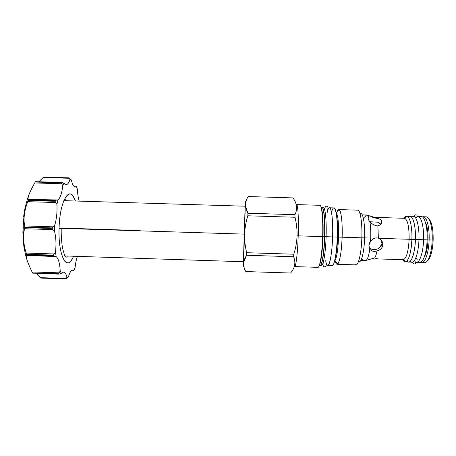 <?xml version="1.0" encoding="UTF-8"?>
<svg xmlns="http://www.w3.org/2000/svg" width="456" height="456" viewBox="0 0 456 456"><rect width="100%" height="100%" fill="white"/><g stroke="black" fill="none" stroke-linecap="round" stroke-linejoin="round"><path stroke-width="0.68" d="M427.42 260.838C430.624 258.085 432.539 251.153 433.16 240.044C433.274 228.809 431.803 221.69 428.748 218.698C431.803 221.69 433.274 228.809 433.16 240.044C432.539 251.153 430.624 258.085 427.42 260.838M408.291 217.216C412.042 212.764 416.026 224.398 415.416 239.491L411.893 239.383C412.372 226.911 409.779 216.013 406.638 216.241L410.035 216.349C413.239 216.121 415.895 227.02 415.416 239.491C415.074 251.883 411.751 262.422 408.599 262.006L405.202 261.898L402.768 259.726C403.606 261.299 404.523 262.018 405.515 261.875C408.975 260.228 411.101 252.732 411.893 239.383C411.551 251.769 408.291 262.314 405.202 261.898M406.912 261.031C410.349 265.671 415.028 254.499 415.416 239.491L409.14 239.28C408.433 251.364 406.53 258.176 403.429 259.715L378.052 258.928L374.604 257.982L378.052 258.928M406.638 216.241L404.079 218.253C405.013 216.737 405.971 216.081 406.952 216.286C409.961 216.697 412.349 227.367 411.893 239.383L409.14 239.28C408.371 251.906 406.37 258.723 403.132 259.738M406.952 216.286L404.734 218.31C407.755 220.071 409.226 227.065 409.14 239.28L378.816 238.328C381.643 239.89 382.977 242.136 382.823 245.06C382.293 248.064 380.367 250.013 377.044 250.903C376.348 254.38 375.533 256.739 374.604 257.982L366.128 260.416L374.604 257.982C375.533 256.739 376.348 254.38 377.044 250.903C374.028 251.883 371.606 251.319 369.787 249.21C368.813 255.577 367.593 259.31 366.128 260.416L360.827 260.467M360.981 260.188C362.776 259.909 363.01 259.378 361.676 258.598L362.332 259.8L360.981 260.188M364.179 260.575L366.128 260.416C367.593 259.31 368.813 255.577 369.787 249.21L368.87 245.317L369.542 242.905L370.58 241.247L370.728 238.083C370.91 231.779 370.642 226.364 369.924 221.838L368.003 219.091L368.716 217.062C370.403 216.691 372.774 217.062 375.835 218.19C379.147 218.538 381.159 219.564 381.866 221.268C382.208 223.269 380.885 224.808 377.904 225.897C375.083 225.805 372.421 224.455 369.924 221.838C370.642 226.364 370.91 231.779 370.728 238.083L364.618 237.889L370.728 238.083L370.58 241.247C372.894 238.42 375.487 237.382 378.366 238.135L378.816 238.328C381.643 239.89 382.977 242.136 382.823 245.06L382.288 246.964C381.222 248.999 379.477 250.315 377.044 250.903C374.028 251.883 371.606 251.319 369.787 249.21L368.87 245.317L370.58 241.247C372.894 238.42 375.487 237.382 378.366 238.135L377.904 225.897C375.083 225.805 372.421 224.455 369.924 221.838L368.003 219.091L368.716 217.062L366.932 215.021L368.716 217.062C370.403 216.691 372.774 217.062 375.835 218.19L374.655 217.347L404.734 218.31M404.438 218.264C407.63 219.513 409.197 226.518 409.14 239.28L378.816 238.328L378.366 238.135L377.904 225.897C380.885 224.808 382.208 223.269 381.866 221.268L381.433 223.537L381.683 220.807C380.731 219.37 378.782 218.498 375.835 218.19L374.536 217.352L367.542 215.249M427.118 239.839L428.007 239.867C428.167 231.933 427.3 226.102 425.419 222.374C427.3 226.102 428.167 231.933 428.007 239.867C427.648 247.705 426.423 253.405 424.331 256.962C426.423 253.405 427.648 247.705 428.007 239.867L427.118 239.839M424.633 262.519C428.138 263.22 431.849 252.607 432.191 240.021L429.13 239.924C429.62 227.447 426.725 216.537 423.265 216.754L422.359 216.942C426.132 214.833 429.683 226.21 429.13 239.924C428.777 253.553 424.542 264.508 420.928 262.189M378.708 222.608L377.705 222.192L369.793 221.724L377.705 222.192L380.931 224.175L378.708 222.608M369.058 247.619C371.72 249.979 374.935 250.247 378.697 248.429L381.404 245.516L381.94 243.629L381.364 240.329L381.94 243.629L382.823 245.06L381.94 243.629L379.671 247.688L378.697 248.429C374.935 250.247 371.72 249.979 369.058 247.619M423.265 216.754L426.217 216.845C429.729 216.628 432.681 227.544 432.191 240.021L429.13 239.924C428.794 252.316 425.237 262.861 421.828 262.434L424.775 262.525C428.247 262.958 431.855 252.419 432.191 240.021L433.16 240.044L432.191 240.021C432.693 227.356 429.643 216.355 426.075 216.845M296.263 204.761C297.785 202.367 298.828 217.466 298.201 235.843C297.688 252.772 295.938 267.091 294.599 266.589L317.889 267.347C319.827 267.871 322.153 253.553 322.654 236.613L298.201 235.843C298.777 218.794 297.933 204.163 296.554 204.59L319.844 205.303C321.828 204.892 323.247 219.553 322.654 236.613L297.061 235.82C297.226 229.784 296.542 223.594 295.003 217.25L294.958 214.679C297.671 208.911 297.01 203.325 292.969 197.904L248.201 196.547C246.143 199.717 245.26 202.937 245.55 206.209L247.904 213.226C244.61 207.286 244.707 201.723 248.201 196.547L292.969 197.904C297.01 203.325 297.671 208.911 294.958 214.679L247.904 213.226L247.836 215.791L247.904 213.226L294.958 214.679L295.003 217.25L247.836 215.791C245.904 222.021 244.826 228.142 244.615 234.167L245.22 206.653C245.408 199.54 245.379 199.392 245.134 206.215L243.39 261.733C243.202 268.555 243.236 268.413 243.498 261.299L243.817 261.795L246.576 255.252L246.667 252.704C245.134 246.371 244.45 240.192 244.615 234.167L243.498 261.299M360.075 213.853C362.742 211.117 365.165 223.126 364.618 237.901C364.207 252.573 361.055 264.218 358.581 261.345M358.764 261.499C361.215 263.71 364.213 252.162 364.618 237.901L361.842 237.827L364.618 237.901C365.148 223.537 362.873 211.641 360.268 213.71M355.327 264.634C358.023 267.245 361.38 254.146 361.842 237.827L342.131 237.205C342.661 222.209 341.002 209.236 338.814 209.578L357.698 210.153C360.32 209.828 362.389 222.819 361.842 237.827C362.452 221.405 359.915 207.907 357.042 210.364M338.814 209.578C338.17 209.583 337.531 210.478 336.898 212.268C337.765 209.823 338.626 209.053 339.481 209.954L336.323 212.787C338.084 215.842 338.831 223.942 338.574 237.08C337.993 250.076 336.739 258.022 334.807 260.912L334.579 261.111L334.807 260.912C336.739 258.022 337.993 250.076 338.574 237.08L342.131 237.205C342.416 222.403 341.533 213.317 339.481 209.954M336.14 212.747L336.323 212.787C338.084 215.842 338.831 223.942 338.574 237.08L342.131 237.205C341.692 252.1 339.235 264.742 337.092 264.28C336.442 264.229 335.861 263.294 335.348 261.465C336.055 263.961 336.864 264.788 337.776 263.938L334.618 260.94M336.71 216.742C337.588 221.639 337.907 228.41 337.668 237.046C337.354 245.579 336.608 252.225 335.445 256.99C336.608 252.225 337.354 245.579 337.668 237.046L338.574 237.08L337.668 237.046C337.907 228.41 337.588 221.639 336.71 216.742M321.486 265.415C323.384 265.899 325.635 252.51 326.103 236.71C325.635 252.516 323.384 265.911 321.486 265.415L320.243 265.375C322.118 265.808 324.33 252.436 324.797 236.67C324.33 252.436 322.118 265.808 320.255 265.375L319.627 265.244C321.554 267.581 324.073 253.747 324.575 236.664L323.025 236.618C322.552 249.022 321.56 257.988 320.055 263.511C321.56 257.988 322.552 249.022 323.025 236.618C323.35 224.067 322.933 214.947 321.765 209.264C322.933 214.947 323.35 224.067 323.025 236.618L326.103 236.71C326.661 220.795 325.253 207.07 323.31 207.457L322.067 207.417C323.982 207.092 325.35 220.795 324.797 236.67L326.103 236.71C326.656 220.801 325.253 207.081 323.315 207.457M321.452 207.508L322.067 207.417C323.982 207.092 325.35 220.795 324.797 236.67L324.575 236.664C325.179 219.467 323.532 205.274 321.452 207.508C323.532 205.274 325.179 219.467 324.575 236.664C324.073 253.747 321.554 267.581 319.627 265.244M294.325 266.412C295.688 268.818 297.654 254.066 298.201 235.843L297.061 235.82C296.839 241.857 295.762 247.984 293.824 254.22L293.613 256.768L246.576 255.252C242.923 260.849 242.672 266.287 245.83 271.565C243.949 268.288 243.276 265.027 243.817 261.795M290.569 273.024C294.941 267.985 295.955 262.57 293.613 256.768L246.576 255.252L246.667 252.704C245.134 246.371 244.45 240.192 244.615 234.167C244.826 228.142 245.904 222.021 247.836 215.791L295.003 217.25C296.542 223.594 297.226 229.784 297.061 235.82C296.839 241.857 295.762 247.984 293.824 254.22L246.667 252.704L293.824 254.22L293.613 256.768C295.955 262.57 294.941 267.985 290.569 273.024L245.83 271.565L290.569 273.024M337.776 263.938C340.016 260.764 341.464 251.855 342.131 237.205L361.842 237.827C361.414 252.732 358.547 265.369 355.971 264.89L337.092 264.28M326.621 236.675L326.108 236.664L326.621 236.675M317.747 267.273L317.883 267.347C319.827 267.871 322.153 253.553 322.654 236.613C323.247 219.553 321.828 204.892 319.844 205.303M322.654 236.613L323.025 236.618L322.654 236.613M32.798 273.138L32.057 271.953C27.508 262.411 25.684 256.882 26.59 255.377L26.186 253.051C23.29 243.373 22.771 235.262 24.63 228.724L24.784 227.339L23.193 227.253C22.908 242.21 24.55 254.123 28.107 262.987C24.55 254.123 22.908 242.21 23.193 227.253C23.809 212.074 26.209 200.11 30.387 191.36C26.209 200.11 23.809 212.074 23.193 227.253L24.784 227.339L24.715 225.942C23.245 219.216 24.248 211.128 27.713 201.672L28.255 199.363C27.445 197.687 29.594 192.221 34.707 182.947L35.528 181.665L61.794 182.451L35.528 181.665M24.738 226.051L24.367 226.056L24.738 226.051M24.282 229.203L24.259 230.143L24.282 229.203M71.216 270.807L72.937 270.864L71.267 270.75L73.091 270.813L73.895 270.408L75.063 267.815C75.531 263.078 76.323 259.259 77.44 256.357C76.323 259.259 75.531 263.078 75.063 267.815L73.895 270.408C71.962 269 70.133 271.177 68.406 276.946L65.852 278.907L66.052 278.508L40.231 277.653L36.292 273.383L40.783 278.08L40.231 277.653L66.052 278.508L67.038 277.311L68.406 276.946L65.852 278.907L67.038 277.311C65.624 272.232 63.754 270.91 61.429 273.349L59.035 274.13L32.684 273.133L59.035 274.13M72.937 270.864L73.895 270.408L72.84 269.946C71.221 270.003 69.745 272.335 68.406 276.946L67.038 277.311C66.154 273.97 64.991 272.238 63.538 272.107L61.429 273.349L60.226 271.103L58.619 273.754L58.949 272.836L32.057 271.953L58.949 272.836L60.226 271.103L61.429 273.349L59.588 274.01L32.536 272.893L32.057 271.953C27.508 262.411 25.684 256.882 26.59 255.377L56.156 256.608L54.247 256.278L53.38 255.149L26.476 254.277L26.186 253.051C23.29 243.373 22.771 235.262 24.63 228.724L52.645 229.607L54.424 230.913C56.002 236.943 56.367 244.034 55.507 252.179L56.156 256.608C58.465 258.586 59.821 263.42 60.226 271.103C59.821 263.42 58.465 258.586 56.156 256.608L55.507 252.179C56.367 244.034 56.002 236.943 54.424 230.913L52.645 229.607L52.018 227.92L24.789 227.059L24.715 225.942C23.245 219.216 24.248 211.128 27.713 201.672L55.444 202.527L56.937 204.385C57.308 212.559 56.521 219.632 54.583 225.623L54.424 230.913L54.583 225.623C56.521 219.632 57.308 212.559 56.937 204.385L55.444 202.527L55.09 200.828L28.186 200.007L28.255 199.363C27.445 197.687 29.594 192.221 34.707 182.947L61.617 183.762L62.791 185.575L61.617 183.762L61.486 182.582L35.243 182.029L62.329 182.6L64.131 183.363L62.791 185.575C61.925 193.258 60.277 198.058 57.849 199.973L56.937 204.385L57.849 199.973C60.277 198.058 61.925 193.258 62.791 185.575L64.131 183.363C66.308 185.86 68.257 184.583 69.979 179.539L69.067 178.267L43.217 177.492L43.833 177.093L68.85 177.846L69.067 178.267L43.217 177.492L43.799 177.093L68.862 177.84L71.324 179.938L69.979 179.539L68.89 177.846L71.324 179.938C72.703 185.752 74.402 187.98 76.42 186.618L75.639 186.151L73.712 186.088L75.485 186.082L76.42 186.618L77.429 189.246C77.623 194.222 78.227 198.183 79.241 201.124C78.227 198.183 77.623 194.222 77.429 189.246L76.42 186.618L75.28 187.051C73.69 186.903 72.373 184.532 71.324 179.938L69.979 179.539C68.879 182.907 67.585 184.612 66.103 184.657L61.799 182.451M75.246 201.005C70.349 184.184 59.707 199.597 59.075 228.325C57.992 256.87 67.596 272.597 73.507 256.232M38.806 181.762L43.217 177.492L38.806 181.762M67.254 200.76L64.906 199.449M65.516 255.97L65.191 256.272L65.516 255.97M55.928 200.207L57.849 199.973L28.255 199.363L55.928 200.207L55.09 200.828L28.186 200.007L28.072 200.469L54.994 201.295L55.928 200.207M52.731 226.826L54.583 225.623L52.731 226.826L24.715 225.942L52.731 226.826L52.018 227.92L24.789 227.059L24.778 227.618L52.001 228.479L52.731 226.826M53.905 253.946L26.186 253.051L53.905 253.946L55.507 252.179L53.38 255.149L26.476 254.277L26.556 254.744L53.455 255.616L53.905 253.946M65.806 278.901L40.818 278.075M26.59 255.377L26.556 254.744L53.455 255.616L54.247 256.278L26.59 255.377M24.63 228.724L24.778 227.618L52.001 228.479L52.645 229.607L24.63 228.724M27.713 201.672L28.072 200.469L54.994 201.295L55.444 202.527L27.713 201.672M34.707 182.947L35.243 182.029L61.343 182.816L61.617 183.762L34.707 182.947M23.923 216.782L23.627 216.44L25.154 207.155L23.627 216.44L23.923 216.782M22.8 232.326L23.153 229.151L22.8 232.326M22.965 226.011L23.051 222.921L23.393 222.927L23.051 222.921L22.965 226.011M23.353 238.676L23.051 238.67L23.33 238.357L23.051 238.67L23.986 247.414L23.051 238.67L23.353 238.676M332.373 236.903L326.103 236.704L332.35 236.898M331.558 212.507C334.402 200.11 338.107 214.063 337.258 237.063L332.601 236.915C333.433 214.2 330.013 200.161 327.3 212.057M332.167 265.631L327.716 265.483C329.756 265.973 332.139 252.647 332.601 236.915C333.159 221.075 331.615 207.412 329.534 207.776L333.986 207.913C336.175 207.548 337.816 221.217 337.258 237.063C336.796 252.795 334.311 266.122 332.167 265.631C334.311 266.122 336.796 252.795 337.258 237.063L332.601 236.915C331.968 259.504 327.704 273.036 325.755 261.077M75.508 201.01L73.53 197.089C68.223 186.589 59.633 203.239 59.075 228.325C58.134 253.245 65.624 270.094 71.546 260.028L73.764 256.238M423.499 239.748L415.439 239.491C415.963 226.182 412.914 214.924 409.499 216.332L410.041 216.258C413.256 216.03 415.923 226.968 415.439 239.491C415.085 252.721 411.358 263.591 408.057 261.989L411.99 262.206C415.228 262.627 418.619 252.043 418.961 239.605C419.446 227.077 416.716 216.133 413.432 216.366M423.407 239.742L418.961 239.605C418.579 254.602 413.826 265.814 410.303 261.271M410.041 216.258L413.438 216.366C416.716 216.138 419.446 227.082 418.961 239.605L415.439 239.491C415.097 251.929 411.762 262.513 408.593 262.092M418.169 261.601C421.857 265.939 426.742 254.744 427.118 239.862C427.608 227.333 424.735 216.383 421.304 216.606C424.735 216.383 427.608 227.333 427.118 239.862L423.595 239.753C424.143 225.976 420.694 214.559 417.012 216.691M421.304 216.606L417.907 216.503C421.27 216.281 424.08 227.225 423.595 239.753C423.253 252.191 419.782 262.776 416.459 262.348L419.856 262.456C423.242 262.884 426.782 252.305 427.118 239.862L423.595 239.753C423.236 253.439 419.098 264.434 415.581 262.097M366.789 215.027C366.1 215.129 365.433 215.95 364.783 217.489M58.619 273.754L32.536 272.893L58.619 273.754M244.393 234.139L59.075 228.285L244.393 234.127M140.066 230.548L59.086 227.994M403.429 259.715L405.515 261.875M362.263 214.873L366.932 215.021M381.404 245.516L382.288 246.964M381.062 224.027L381.683 220.807M362.309 259.008L362.332 259.8M245.22 206.653L245.55 206.209M319.018 266.082C320.967 261.932 322.255 252.117 322.888 236.624C323.475 222.175 322.221 208.238 320.887 206.636M40.783 278.08L65.824 278.907M75.485 186.082L73.661 186.031M323.737 260.444C322.62 264.657 322.894 266.777 324.564 266.806C326.291 266.703 326.673 264.668 325.704 260.707M325.236 212.519C323.794 205.479 326.872 206.015 327.226 206.505C328.166 206.283 328.166 208.255 327.226 212.422M61.252 228.376C60.933 236.345 62.062 246.189 62.689 248.691L64.319 254.454C65.35 257.435 66.376 257.959 67.385 256.033M413.033 261.921C411.329 264.429 418.323 265.232 414.401 260.593M414.458 216.708C413.05 213.813 419.982 214.229 415.741 218.128M417.246 259.344L416.556 258.609M63.811 200.651L245.225 206.215M65.008 255.958L243.47 261.733"/></g></svg>
